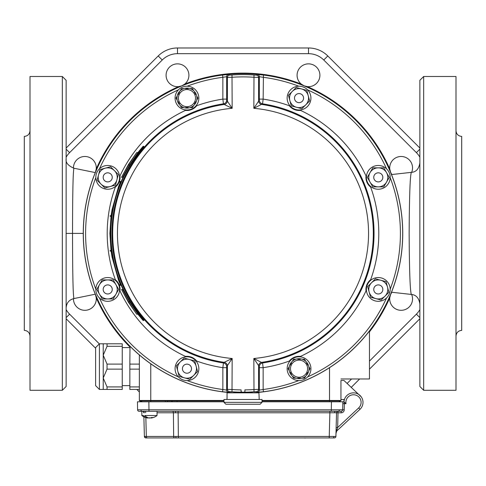 <?xml version="1.0" encoding="UTF-8"?>
<svg xmlns="http://www.w3.org/2000/svg" width="486" height="486" viewBox="0 0 486 486"><rect width="100%" height="100%" fill="white"/><g stroke="black" fill="none" stroke-linecap="round" stroke-linejoin="round"><path stroke-width="0.73" d="M66.139 157.172A21.584 21.584 0 0 1 69.607 152.634L162.239 60.003A21.584 21.584 0 0 1 177.499 53.685L308.501 53.685L308.501 47.974A27.289 27.289 0 0 1 327.795 55.969L419.861 148.036L327.795 55.969A27.289 27.289 0 0 0 308.501 47.974L177.499 47.974A27.289 27.289 0 0 0 158.205 55.969L66.139 148.036M66.139 318.755L95.614 348.237M136.815 389.432L139.354 391.977M351.299 387.318L359.646 378.977M369.463 369.153L419.861 318.755M30.004 336.087C29.664 332.624 27.763 330.723 24.3 330.383L24.3 136.408C27.763 136.068 29.664 134.166 30.004 130.704M30.004 233.395L30.004 76.502L62.336 76.502L62.336 390.288L30.004 390.288L30.004 233.395M66.139 334.556L66.139 80.305L62.336 76.502M29.962 307.425L30.004 302.219M66.139 166.467L66.139 132.235M30.004 164.572L30.004 157.178M62.336 390.288L66.139 386.485L66.139 233.395L72.542 233.395C72.578 193.392 73.04 171.667 73.927 168.229M455.996 336.087C456.336 332.624 458.237 330.723 461.7 330.383L461.7 136.408C458.237 136.068 456.336 134.166 455.996 130.704M423.664 390.288L455.996 390.288L455.996 76.502L423.664 76.502L419.861 80.305L419.861 386.485L423.664 390.288L423.664 76.502M455.996 302.219L455.996 309.612M455.996 157.178L455.996 164.572M73.927 298.562C73.04 295.045 72.578 273.32 72.542 233.395L83.252 233.395M391.516 174.565L411.326 172.354C410.087 175.993 409.358 196.338 409.145 233.395C409.358 270.459 410.087 290.804 411.326 294.437C416.077 294.832 418.92 297.985 419.861 303.896M181.867 85.809A11.409 11.409 0 0 0 185.567 67.202A11.409 11.409 0 0 0 166.759 71.418A11.409 11.409 0 0 0 181.867 85.809L178.605 86.623A160.277 160.277 0 0 0 96.228 169L95.414 172.257A11.409 11.409 0 0 0 84.874 156.486A11.409 11.409 0 0 0 73.465 168.132M304.127 85.809L301.247 84.078A160.277 160.277 0 0 0 184.753 84.078L181.873 85.809M411.648 172.317A11.409 11.409 0 0 0 402.839 156.614A11.409 11.409 0 0 0 391.838 174.523L390.586 172.269L389.772 169A160.277 160.277 0 0 0 307.395 86.623L304.139 85.809A11.409 11.409 0 0 0 319.91 75.269A11.409 11.409 0 0 0 303.629 64.948A11.409 11.409 0 0 0 304.133 85.809M369.463 331.859A160.277 160.277 0 0 0 389.772 297.797L390.586 294.534M390.586 294.522L391.838 292.268A11.409 11.409 0 0 0 401.126 310.305A11.409 11.409 0 0 0 411.648 294.473M95.414 294.534L96.228 297.797A11.409 11.409 0 0 0 95.274 294.2L73.915 298.568C69.085 299.819 66.491 302.936 66.139 307.917M66.139 158.873C65.489 162.573 68.083 165.69 73.915 168.223L95.28 172.591A11.409 11.409 0 0 0 95.414 172.269M73.465 298.665A11.409 11.409 0 0 0 85.305 310.299A11.409 11.409 0 0 0 96.228 297.797A160.277 160.277 0 0 0 129.847 346.907M390.173 177.36A11.889 11.889 0 0 1 372.343 187.651A11.889 11.889 0 0 1 372.343 167.062A11.889 11.889 0 0 1 390.173 177.36M386.522 172.603L383.776 167.852L372.798 167.852L367.307 177.36L372.798 186.867L383.776 186.867L389.268 177.36L386.522 172.603A9.507 9.507 0 0 1 378.29 186.867A9.507 9.507 0 0 1 370.053 172.603A9.507 9.507 0 0 1 386.522 172.603M310.925 368.686A11.889 11.889 0 0 1 293.094 378.977A11.889 11.889 0 0 1 293.094 358.389A11.889 11.889 0 0 1 310.925 368.686M305.749 361.292L304.528 359.172L302.079 359.172M308.792 370.8L310.019 368.686L308.792 366.565M302.079 378.193L304.528 378.193L305.749 376.073M292.323 376.073L293.55 378.193L295.992 378.193M289.279 366.565L288.058 368.686L289.279 370.8M295.992 359.172L293.55 359.172L292.323 361.292M291.163 365.338L290.33 364.865A9.507 9.507 0 0 1 291.375 363.054L292.201 363.534A8.56 8.56 0 0 1 297.991 360.187L297.991 359.233A9.507 9.507 0 0 1 300.081 359.233L300.081 360.187A8.56 8.56 0 0 0 297.991 360.187M290.33 372.507L291.163 372.027L290.33 372.507A9.507 9.507 0 0 0 291.375 374.311L292.201 373.837A8.56 8.56 0 0 0 297.991 377.179L297.991 378.132A9.507 9.507 0 0 0 300.081 378.132L300.081 377.179A8.56 8.56 0 0 1 297.991 377.179M306.702 374.311L305.87 373.837A8.56 8.56 0 0 0 306.915 372.027L307.747 372.507A9.507 9.507 0 0 1 306.702 374.311M307.747 364.865L306.915 365.338A8.56 8.56 0 0 0 305.87 363.534L306.702 363.054A9.507 9.507 0 0 1 307.747 364.865M309.023 368.686A9.981 9.981 0 0 0 294.048 360.035A9.981 9.981 0 0 0 294.048 377.33A9.981 9.981 0 0 0 309.023 368.686M300.081 377.179A8.56 8.56 0 0 0 305.87 373.837M307.595 368.686A8.56 8.56 0 0 0 294.759 361.274A8.56 8.56 0 0 0 294.759 376.097A8.56 8.56 0 0 0 307.595 368.686M307.444 89.703A11.889 11.889 0 0 1 302.116 109.587A11.889 11.889 0 0 1 287.554 95.031A11.889 11.889 0 0 1 307.444 89.703M301.496 88.926L296.199 87.504L288.435 95.268L291.272 105.875L301.879 108.712L309.643 100.948L306.8 90.347L301.496 88.926A9.507 9.507 0 0 1 305.761 104.83A9.507 9.507 0 0 1 289.85 100.572A9.507 9.507 0 0 1 301.496 88.926M175.075 98.111A11.889 11.889 0 0 1 192.906 87.814A11.889 11.889 0 0 1 192.906 108.402A11.889 11.889 0 0 1 175.075 98.111M180.251 105.498L181.472 107.619L183.921 107.619M177.208 95.991L175.981 98.111L177.208 100.225M183.921 88.598L181.472 88.598L180.251 90.718M193.677 90.718L192.45 88.598L190.008 88.598M196.721 100.225L197.942 98.111L196.721 95.991M190.008 107.619L192.45 107.619L193.677 105.498M194.837 101.453L195.67 101.932A9.507 9.507 0 0 1 194.625 103.737L193.799 103.263A8.56 8.56 0 0 1 188.009 106.604L188.009 107.558A9.507 9.507 0 0 1 185.919 107.558L185.919 106.604A8.56 8.56 0 0 0 188.009 106.604M193.799 92.96L194.625 92.48A9.507 9.507 0 0 1 195.67 94.29L194.837 94.764M188.009 88.659L188.009 89.612A8.56 8.56 0 0 0 185.919 89.612L185.919 88.659A9.507 9.507 0 0 1 188.009 88.659M179.298 92.48L180.13 92.96A8.56 8.56 0 0 0 179.085 94.764L178.253 94.29A9.507 9.507 0 0 1 179.298 92.48M178.253 101.932L179.085 101.453A8.56 8.56 0 0 0 180.13 103.263L179.298 103.737A9.507 9.507 0 0 1 178.253 101.932M176.977 98.111A9.981 9.981 0 0 0 191.952 106.756A9.981 9.981 0 0 0 191.952 89.46A9.981 9.981 0 0 0 176.977 98.111M185.919 89.612A8.56 8.56 0 0 0 180.13 92.96M178.405 98.111A8.56 8.56 0 0 0 191.241 105.523A8.56 8.56 0 0 0 191.241 90.7A8.56 8.56 0 0 0 178.405 98.111M95.827 289.431A11.889 11.889 0 0 1 113.657 279.14A11.889 11.889 0 0 1 113.657 299.728A11.889 11.889 0 0 1 95.827 289.431M99.478 294.188L102.224 298.945L113.202 298.945L118.693 289.431L113.202 279.924L102.224 279.924L96.732 289.431L99.478 294.188A9.507 9.507 0 0 1 107.71 279.924A9.507 9.507 0 0 1 115.947 294.188A9.507 9.507 0 0 1 99.478 294.188M103.22 389.432L103.22 343.79L107.041 343.79L107.041 346.305L103.22 355.205L107.041 364.099L107.041 369.123L103.22 378.023L107.041 386.923L107.041 389.432L99.417 389.432L99.417 343.79L95.614 347.593L95.614 385.629L99.417 389.432M335.972 412.772L329.873 412.784L329.873 411.302M334.003 437.929L145.909 437.929A1.519 1.519 0 0 1 144.391 436.446L329.253 436.446L329.873 412.784L173.405 412.784A1.519 1.075 90 0 0 172.33 411.302M143.771 412.784A1.519 1.519 0 0 0 142.246 411.302A1.519 1.519 0 0 1 143.771 412.784M339.362 409.82L342.703 409.807A1.519 1.519 0 0 1 341.178 411.302L139.118 411.302A1.519 1.519 0 0 1 137.593 409.807L339.362 409.82A1.519 1.075 90 0 1 338.286 411.302M335.352 436.464L335.905 436.446L336.069 430.353A1.519 0.711 -178.5 0 1 336.968 429.727L335.978 433.64A4.757 4.757 0 0 1 337.491 430.286A4.757 4.757 0 0 0 335.978 433.64A4.757 4.757 0 0 1 337.491 430.286A4.757 4.757 0 0 0 335.978 433.64M329.253 437.929L329.253 436.446L335.905 436.446A1.519 1.519 0 0 1 334.386 437.929L334.277 437.929M140.308 411.302L139.118 411.302A1.519 1.519 0 0 1 137.593 409.807L137.453 401.794L141.748 401.794L141.73 400.847M147.799 417.65L147.714 418.027A12.32 8.712 90 0 1 143.382 415.53L141.827 415.53A12.363 12.363 0 0 0 146.219 417.723A12.065 11.555 154 0 0 147.762 418.033L147.981 417.717M144.828 415.524L144.828 415.53A12.32 8.712 90 0 0 149.159 418.027A12.065 1.519 105.1 0 0 149.433 417.723A12.065 1.519 -105.1 0 0 149.718 418.033A11.919 7.922 117.2 0 0 151.602 417.504A12.357 8.207 -117.2 0 0 152.719 417.504A11.919 7.922 -117.2 0 1 151.103 418.033A12.065 11.555 -154 0 0 152.653 417.723A12.363 12.363 0 0 0 157.039 415.53L144.828 415.53M309.57 437.929L305.336 437.929M305.348 438.026L303.847 437.929M343.985 399.51L343.985 401.794L343.985 399.51L340.941 399.51L340.941 380.495L343.985 380.495L361.226 396.837A9.507 9.507 -0.5 0 1 362.173 398.484M142.058 400.914L141.572 400.914A0.383 0.383 0 0 0 141.359 400.847A0.383 0.383 0 0 1 141.572 400.914L141.572 400.914A2.819 2.819 0 0 0 140.09 401.794L148.862 401.794L149.002 411.302M262.015 400.914L338.718 400.914A0.383 0.383 -179 0 1 338.936 400.847M223.985 400.914L167.312 400.914M223.985 400.847L150.763 400.847L150.763 400.458L139.354 400.464A0.383 0.383 0 0 0 139.737 400.847A0.383 0.383 0 0 1 139.354 400.464L139.354 354.956M143.218 401.794L142.471 401.794L143.218 401.794M340.941 399.51L340.941 400.464A0.383 0.383 0 0 1 340.558 400.847L262.015 400.847M150.763 401.794L150.763 400.847L139.737 400.847M329.526 401.794L329.526 400.458L340.941 400.464A0.383 0.383 0 0 1 340.558 400.847A0.383 0.383 0 0 0 340.941 400.464L340.941 380.495M147.957 417.753A11.919 7.922 -117.2 0 0 149.147 418.033M147.714 418.027A12.065 11.555 154 0 1 146.219 417.723M151.158 418.027A12.065 11.555 -154 0 0 152.653 417.723M146.286 437.929L150.763 437.929L146.286 437.929A1.519 1.403 90 0 1 144.895 436.452M144.391 436.446L143.874 416.83L144.391 436.446A1.519 1.519 0 0 0 145.909 437.929L146.019 437.929M331.294 411.302L331.434 401.794L344.039 401.794L344.331 403.696L342.806 403.672M336.069 430.353L336.525 412.784A1.519 1.519 0 0 1 338.049 411.302L337.661 427.528L336.968 429.727L337.491 430.286L359.974 409.321L358.68 407.93A7.606 7.606 0 0 0 355.898 395.148A7.606 7.606 0 0 0 346.002 403.696L344.38 402.189L346.002 403.696L344.331 403.696L344.222 409.838L342.703 409.807L342.843 401.794L340.2 401.794L342.843 401.794M336.142 427.486L337.661 427.528L358.68 407.93M343.997 401.794A9.507 9.507 0 0 1 357.544 393.763A9.507 9.507 0 0 1 359.974 409.321M137.593 409.807A1.519 1.519 0 0 0 139.118 411.302A1.519 1.519 0 0 1 137.593 409.807L137.453 401.794M340.2 401.794A2.819 2.819 0 0 0 338.718 400.914A2.819 2.819 0 0 1 340.2 401.794A2.819 2.819 0 0 0 338.718 400.914A2.819 2.819 0 0 1 340.2 401.794A2.819 2.819 0 0 0 338.718 400.914A2.819 2.819 0 0 1 340.2 401.794L262.015 401.794M223.985 401.794L148.862 401.794M141.298 401.794L141.748 401.794M139.354 389.432L129.847 389.432L129.847 386.923L139.354 386.923M139.354 369.123L129.847 369.123L129.847 386.923M129.993 346.305L129.847 364.099L139.354 364.099M107.041 389.432L122.241 389.432L122.241 343.79L107.041 343.79M129.847 364.099L129.847 369.123M107.041 364.099L122.241 364.099M122.241 346.305L107.041 346.305M107.041 386.923L122.241 386.923M122.241 369.123L107.041 369.123M369.129 331.434L369.463 331.434L369.463 378.977L340.941 378.977M178.556 377.087A11.889 11.889 0 0 1 183.884 357.204A11.889 11.889 0 0 1 198.446 371.76A11.889 11.889 0 0 1 178.556 377.087M184.504 377.871L189.801 379.287L197.565 371.523L194.728 360.922L184.121 358.079L176.357 365.843L179.2 376.45L184.504 377.871A9.507 9.507 0 0 1 180.239 361.961A9.507 9.507 0 0 1 196.15 366.225A9.507 9.507 0 0 1 184.504 377.871M99.308 168.952A11.889 11.889 0 0 1 119.192 174.28A11.889 11.889 0 0 1 104.636 188.841A11.889 11.889 0 0 1 99.308 168.952M98.53 174.899L97.109 180.203L104.873 187.967L115.474 185.123L118.317 174.517L110.553 166.753L99.946 169.596L98.53 174.899A9.507 9.507 0 0 1 114.435 170.635A9.507 9.507 0 0 1 110.176 186.545A9.507 9.507 0 0 1 98.53 174.899M386.692 297.839A11.889 11.889 0 0 1 369.882 297.839A11.889 11.889 0 0 1 369.882 281.03A11.889 11.889 0 0 1 386.692 281.03A11.889 11.889 0 0 1 386.692 297.839M380.751 280.252L375.447 278.83L367.683 286.594L370.526 297.195L381.127 300.038L388.891 292.274L386.054 281.667L380.751 280.252A9.507 9.507 0 0 1 385.009 296.156A9.507 9.507 0 0 1 369.105 291.898A9.507 9.507 0 0 1 380.751 280.252M226.798 399.492L227.053 398.544L226.798 399.492M259.202 399.492L258.947 392.84L227.053 392.84L227.053 398.544M262.015 402.347L262.015 399.492L223.985 399.492L223.985 402.347L262.015 402.347L260.113 404.249L225.887 404.249L223.985 402.347M252.252 392.84L252.252 392.342L233.748 392.342L233.748 392.84M241.099 391.23L241.664 392.178A158.788 158.788 0 0 0 244.337 392.178L244.901 391.607L244.901 389.894A156.51 156.51 0 0 0 253.838 389.529L258.595 389.377L259.342 390.064L263.145 389.505L263.436 391.771L257.264 392.336L256.505 391.655L253.996 391.807L253.838 358.48L262.562 362.969L263.145 367.683L263.145 389.505A157.403 157.403 0 0 0 298.829 380.568M232.004 391.807L229.495 391.655L228.736 392.336L222.564 391.771L222.855 389.505L226.658 390.064L227.405 389.377L232.162 389.529A156.51 156.51 0 0 0 241.099 389.894L241.099 391.607L241.664 392.178A158.788 158.788 0 0 1 232.004 391.807L232.162 358.48L226.676 366.73L226.658 390.064A2.284 2.284 -132.4 0 0 228.736 392.336M222.564 391.771A159.687 159.687 0 0 1 222.564 75.026L222.855 77.286A157.403 157.403 0 0 0 187.171 86.222M298.829 86.222A157.403 157.403 0 0 0 263.145 77.286L259.342 76.727L258.595 77.414L253.838 77.262A156.51 156.51 0 0 0 232.162 77.262L227.405 77.414L226.658 76.727L222.855 77.286L222.855 99.108L226.658 99.108L226.676 100.067A3.803 3.803 -49.3 0 1 223.439 103.828L222.855 99.108A135.794 135.794 0 0 0 196.678 105.748C193.701 109.253 189.971 110.796 185.494 110.383A12.363 12.363 0 0 0 196.678 105.748M222.564 75.026L228.736 74.455L229.495 75.142L232.004 74.99A158.788 158.788 0 0 1 253.996 74.99L256.505 75.142L257.264 74.455L263.436 75.026A159.687 159.687 0 0 1 263.436 391.771M226.676 100.067L232.162 108.311L232.004 74.99M263.436 75.026L263.145 99.108L262.562 103.828L253.838 108.311L253.996 74.99M187.171 380.568A157.403 157.403 0 0 0 222.855 389.505L222.855 367.683L226.658 367.683M241.099 391.607A0.571 0.571 0 0 0 241.664 392.178M253.996 391.807A158.788 158.788 0 0 1 244.337 392.178A0.571 0.571 0 0 0 244.901 391.607M257.264 392.336A2.284 2.284 -47.6 0 0 259.342 390.064L259.324 366.73L253.838 358.48A125.552 125.552 0 0 0 368.552 233.395A125.552 125.552 0 0 0 253.838 108.311L259.324 100.067L259.342 76.727A2.284 2.284 -132.4 0 0 257.264 74.455M289.322 105.748C292.195 109.21 295.925 110.753 300.506 110.383A12.363 12.363 0 0 1 289.322 105.748A135.794 135.794 0 0 0 263.145 99.108L259.342 99.108M259.342 367.683L263.145 367.683A135.794 135.794 0 0 0 289.322 361.043A12.363 12.363 0 0 1 300.506 356.408C296.029 355.995 292.299 357.544 289.322 361.043M196.678 361.043A12.363 12.363 0 0 0 185.494 356.408C190.075 356.038 193.805 357.587 196.678 361.043A135.794 135.794 0 0 0 222.855 367.683L223.439 362.969L224.155 362.331A3.803 3.803 -130.8 0 1 227.405 366.098L227.405 389.377A2.284 2.284 -132.6 0 0 229.495 391.655M229.495 75.142A2.284 2.284 -47.4 0 0 227.405 77.414L227.405 100.699A3.803 3.803 -49.2 0 1 224.155 104.46L223.439 103.828A131.038 131.038 0 0 0 223.439 362.969A3.803 3.803 -130.7 0 1 226.676 366.73M185.494 356.408A135.794 135.794 0 0 1 119.987 290.907C120.4 286.424 118.851 282.694 115.352 279.717A135.794 135.794 0 0 1 115.352 187.08C118.815 184.2 120.358 180.47 119.987 175.889A135.794 135.794 0 0 1 185.494 110.383M119.987 290.907A12.363 12.363 0 0 0 115.352 279.717M115.352 187.08A12.363 12.363 0 0 0 119.987 175.889M232.162 108.311L224.155 104.46A130.303 130.303 0 0 0 224.155 362.331L232.162 358.48A125.552 125.552 0 0 1 117.448 233.395A125.552 125.552 0 0 1 232.162 108.311M256.505 391.655A2.284 2.284 -47.4 0 0 258.595 389.377L258.595 366.098A3.803 3.803 130.8 0 1 261.845 362.331A130.303 130.303 0 0 0 261.845 104.46A3.803 3.803 49.2 0 1 258.595 100.699L258.595 77.414A2.284 2.284 -132.6 0 0 256.505 75.142M259.324 366.73A3.803 3.803 130.7 0 1 262.562 362.969A131.038 131.038 0 0 0 262.562 103.828A3.803 3.803 49.3 0 1 259.324 100.067M300.506 110.383A135.794 135.794 0 0 1 366.013 175.889A12.363 12.363 0 0 0 370.648 187.08A135.794 135.794 0 0 1 370.648 279.717A12.363 12.363 0 0 0 366.013 290.907A135.794 135.794 0 0 1 300.506 356.408M366.013 175.889C365.6 180.367 367.149 184.097 370.648 187.08M370.648 279.717C367.185 282.591 365.642 286.321 366.013 290.907M190.172 365.472A4.538 4.538 0 0 1 188.137 373.066A4.538 4.538 0 0 1 182.578 367.507A4.538 4.538 0 0 1 190.172 365.472M110.923 180.567A4.538 4.538 0 0 1 103.33 178.532A4.538 4.538 0 0 1 108.888 172.973A4.538 4.538 0 0 1 110.923 180.567M112.254 289.431A4.538 4.538 0 0 1 105.444 293.362A4.538 4.538 0 0 1 105.444 285.501A4.538 4.538 0 0 1 112.254 289.431M295.828 101.319A4.538 4.538 0 0 1 297.863 93.725A4.538 4.538 0 0 1 303.422 99.284A4.538 4.538 0 0 1 295.828 101.319M375.077 286.224A4.538 4.538 0 0 1 382.67 288.259A4.538 4.538 0 0 1 377.112 293.817A4.538 4.538 0 0 1 375.077 286.224M373.746 177.36A4.538 4.538 0 0 1 380.556 173.429A4.538 4.538 0 0 1 380.556 181.29A4.538 4.538 0 0 1 373.746 177.36M252.854 392.84A159.748 159.748 0 0 0 379.669 150.696A159.748 159.748 0 0 0 106.331 150.696A159.748 159.748 0 0 0 233.146 392.84M137.872 152.574L143.157 146.274L143.971 146.529C122.247 171.406 111.185 200.366 110.79 233.395C111.185 266.425 122.247 295.385 143.971 320.268L143.157 320.517L137.872 314.217M111.008 216.282L109.879 233.395L111.008 250.515M111.087 251.08L112.047 257.106L118.487 280.027L120.394 284.741M143.692 146.274C121.84 171.37 110.747 200.408 110.413 233.395C110.808 266.535 121.901 295.573 143.692 320.517M136.718 314.217L137.927 314.217L129.677 301.861L122.594 289.498L121.543 289.498L128.45 302.28L136.718 314.217L128.565 301.861L121.543 289.498M110.553 251.08L111.513 251.08L111.44 250.515L110.103 250.515L110.182 251.08L110.553 251.08L110.48 250.515M120.03 285.312L121.069 285.312L120.82 284.741L119.416 284.741L119.659 285.312L120.03 285.312L119.787 284.741M120.388 182.05L118.487 186.764L112.047 209.685L111.081 215.711M120.03 181.478L121.069 181.478L120.82 182.05L119.416 182.05L119.659 181.478L120.03 181.478L119.787 182.05M136.718 152.574L137.927 152.574L129.677 164.936L122.594 177.293L121.543 177.293L128.45 164.517L136.718 152.574L128.565 164.936L121.543 177.293M110.553 215.711L111.513 215.711L111.44 216.282L110.103 216.282L110.182 215.711L110.553 215.711L110.48 216.282M129.677 164.936L128.565 164.936M129.677 301.861L128.565 301.861M177.499 53.685L177.499 47.974A27.289 27.289 0 0 0 158.205 55.969L162.239 60.003M69.607 152.634L66.139 149.166M308.501 53.685A21.584 21.584 0 0 1 323.761 60.003L416.393 152.634A21.584 21.584 0 0 1 419.861 157.172M327.795 55.969L323.761 60.003M419.861 149.166L416.393 152.634M419.861 309.618A21.584 21.584 0 0 1 416.393 314.156L369.463 361.086M419.861 317.631L416.393 314.156M351.578 378.977L347.125 383.424M99.247 343.796L69.607 314.156A21.584 21.584 0 0 1 66.139 309.618M66.139 317.631L69.607 314.156M334.581 412.772A1.519 1.075 90 0 1 335.656 411.302M175.561 412.784A1.519 0.583 90 0 0 174.978 411.302M144.275 412.784A1.519 1.403 90 0 0 142.872 411.302M140.934 409.82A1.519 1.075 90 0 0 142.009 411.302M145.843 417.62L146.335 436.446A1.519 1.075 90 0 0 147.41 437.929M175.817 436.452A1.519 0.583 90 0 0 176.4 437.929M178.107 411.302L178.362 437.929M333.961 436.464A1.519 1.075 90 0 1 332.886 437.929M171.534 401.794A2.819 1.993 90 0 1 172.585 400.914L172.427 400.847M165.374 401.794L165.41 400.847M177.062 401.794L177.068 400.847M150.763 363.826L150.763 400.458L223.985 400.458M262.015 400.458L329.526 400.458L329.526 367.677M157.039 412.784L173.405 412.784L173.66 436.446A1.519 1.075 90 0 0 174.735 437.929M145.715 412.784A1.519 1.075 90 0 0 144.64 411.302M341.178 411.302L341.178 412.827A3.044 3.044 0 0 0 344.222 409.838M341.178 412.827L336.525 412.784M99.46 297.985A157.403 157.403 0 0 0 178.411 376.936M95.827 177.572A157.403 157.403 0 0 0 95.827 289.225M178.411 89.855A157.403 157.403 0 0 0 99.46 168.806M226.658 99.108L226.658 76.727A2.284 2.284 -47.6 0 1 228.736 74.455M386.54 168.806A157.403 157.403 0 0 0 307.589 89.855M390.173 289.225A157.403 157.403 0 0 0 390.173 177.572M307.589 376.936A157.403 157.403 0 0 0 386.54 297.985M391.516 292.232L411.32 294.437M411.326 172.354C416.052 172.105 418.896 168.952 419.861 162.895M129.847 347.593L122.241 347.593M129.847 385.629L122.241 385.629M103.22 343.79L99.417 343.79M141.827 411.302L141.827 415.53M157.039 411.302L157.039 415.53M167.275 401.794L167.312 400.847M319.071 400.464L318.688 400.847M161.224 400.464L161.607 400.847"/></g></svg>
